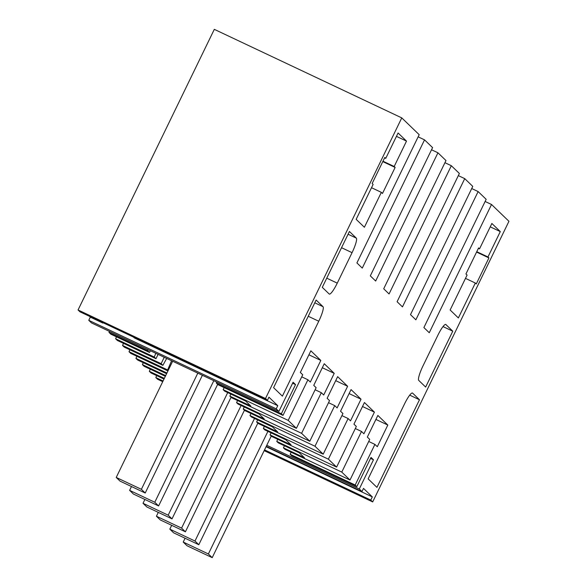 <?xml version="1.0" encoding="UTF-8"?>
<svg xmlns="http://www.w3.org/2000/svg" width="587" height="587" viewBox="0 0 587 587"><rect width="100%" height="100%" fill="white"/><g stroke="black" fill="none" stroke-linecap="round" stroke-linejoin="round"><path stroke-width="0.88" d="M264.157 450.655L372.686 501.914L508.944 221.299L491.532 204.496L485.126 201.466M267.415 400.349L79.964 311.814L78.056 309.965L265.5 398.507L267.415 400.349L268.956 397.179L277.761 405.668L276.22 408.846L278.898 411.428L91.455 322.894L88.769 320.311L90.31 317.134L89.429 316.283M78.056 309.965L214.314 29.35L401.765 117.884L419.184 134.694L356.911 262.939L362.267 268.105L424.54 139.86L418.142 136.837M372.686 501.914L370.771 500.065L372.312 496.896L363.507 488.399L361.966 491.576L359.288 488.986L373.471 459.782L371.021 457.42L356.837 486.623L355.179 485.023L374.91 444.396L377.302 446.7L387.816 425.054L377.845 415.435L367.337 437.08L369.729 439.392L349.999 480.027L341.781 472.102L361.511 431.467L363.903 433.778L374.418 412.133L364.446 402.513L353.939 424.159L356.331 426.463L336.6 467.098L332.491 463.136L328.39 459.173L348.113 418.538L350.512 420.85L361.02 399.204L351.048 389.585L340.541 411.23L342.933 413.542L323.202 454.169L319.093 450.207L314.992 446.245L334.722 405.617L337.114 407.921L347.621 386.275L337.65 376.656L327.142 398.302L329.534 400.613L309.804 441.248L305.695 437.286L301.593 433.323L321.324 392.688L323.716 395L334.223 373.354L324.251 363.735L313.744 385.38L316.136 387.684L296.406 428.319L288.195 420.395L307.926 379.767L310.318 382.071L320.825 360.425L310.853 350.806L300.346 372.452L302.738 374.763L283.007 415.391L281.349 413.791L216.324 383.076L216.801 382.1M491.532 204.496L429.258 332.741L423.895 327.568L486.168 199.323L482.154 195.442L478.134 191.567L415.86 319.812L410.496 314.639L472.77 186.395L464.735 178.639L402.462 306.884L397.098 301.718L459.372 173.473L451.337 165.717L389.064 293.962L383.707 288.789L445.981 160.544L437.939 152.789L375.665 281.034L370.309 275.861L432.582 147.616L424.54 139.86M265.5 398.507L401.765 117.884M278.898 411.428L293.082 382.225L295.532 384.588L281.349 413.791M475.323 283.022L476.277 283.939L488.92 257.913L487.958 256.989L500.293 231.594L491.869 223.471L479.542 248.866L478.581 247.941L465.946 273.968L467.091 275.076L450.134 309.995L458.366 317.941L475.323 283.022L465.491 278.377M406.505 141.107L394.178 166.503L395.132 167.427L382.497 193.461L381.345 192.353L364.388 227.272L356.162 219.333L373.119 184.413L372.158 183.489L384.801 157.455L385.754 158.38L398.089 132.985L406.505 141.107L396.445 136.36M337.261 283.139L352.061 252.667A14.139 2.524 115.3 0 0 356.309 238.124L349.419 231.476L322.292 287.344L329.182 293.992A14.139 2.524 115.3 0 0 329.307 294.08A14.139 2.524 115.3 0 0 337.261 283.139L326.746 278.172M412.316 392.982L412.588 393.107A14.139 2.524 115.3 0 0 412.463 393.019A14.139 2.524 115.3 0 0 404.509 403.959L368.13 478.875L376.935 487.371L419.478 399.754L409.719 395.146M412.588 393.107L419.478 399.754M445.606 324.413L445.885 324.545A14.139 2.524 115.3 0 0 445.76 324.45A14.139 2.524 115.3 0 0 437.807 335.39L423.007 365.87A14.139 2.524 115.3 0 0 418.758 380.413L425.648 387.06L452.775 331.193L443.009 326.577M445.885 324.545L452.775 331.193M323.019 306.685L316.129 300.038L273.586 387.655L282.391 396.152L318.763 321.236A14.139 2.524 115.3 0 0 323.019 306.685L314.786 302.804M370.771 500.065L264.532 449.891M276.22 408.846L88.769 320.311M277.761 405.668L134.342 337.929L133.462 337.085M102.013 322.226L102.894 323.077L103.063 322.725M102.894 323.077L90.31 317.134M372.312 496.896L266.072 446.714M361.966 491.576L266.249 446.362M359.288 488.986L266.769 445.291M373.471 459.782L370.544 458.403M296.406 428.319L231.373 397.604L229.847 396.13L250.847 406.05L245.689 401.075L224.689 391.155L223.163 389.68L224.175 387.603M288.195 420.395L223.163 389.68M334.223 373.354L322.314 367.726M321.324 392.688L315.124 389.761M301.593 433.323L236.561 402.609L237.574 400.532M309.804 441.248L244.772 410.533L243.245 409.058L264.245 418.971L259.087 413.996L238.087 404.083L236.561 402.609M347.621 386.275L335.713 380.655M334.722 405.617L328.522 402.689M314.992 446.245L249.959 415.53L250.972 413.453M323.202 454.169L258.17 423.454L256.644 421.98L277.644 431.9L272.485 426.925L251.485 417.005L249.959 415.53M361.02 399.204L349.111 393.576M348.113 418.538L341.92 415.618M328.39 459.173L263.358 428.459L264.363 426.382M336.6 467.098L271.568 436.383L270.042 434.908L291.042 444.829L285.884 439.854L264.884 429.933L263.358 428.459M374.418 412.133L362.509 406.505M361.511 431.467L355.318 428.539M341.781 472.102L276.756 441.387L277.761 439.311M349.999 480.027L284.966 449.312L283.44 447.837L304.44 457.75L299.282 452.775L278.282 442.862L276.756 441.387M387.816 425.054L375.907 419.434M374.91 444.396L368.717 441.468M355.179 485.023L290.154 454.309L291.159 452.232M356.837 486.623L291.812 455.908L290.154 454.309M478.134 191.567L471.728 188.544M464.735 178.639L458.33 175.616M451.337 165.717L444.931 162.687M437.939 152.789L431.54 149.766M193.116 365.253A25.454 1.512 25.9 0 1 174.456 356.441M295.532 384.588L292.605 383.208M150.404 350.74L149.48 352.427L147.608 350.622L148.085 349.639M147.608 350.622L108.999 332.389L109.475 331.406M283.007 415.391L217.975 384.676L216.324 383.076M320.825 360.425L308.916 354.797M307.926 379.767L301.725 376.839M479.542 248.866L478.398 248.323M500.293 231.594L490.233 226.839M487.958 256.989L476.761 251.698M488.92 257.913L476.571 252.08M381.345 192.353L371.512 187.708M385.754 158.38L384.61 157.844M394.178 166.503L382.973 161.212M395.132 167.427L382.79 161.601M162.724 381.682L157.558 379.239L155.819 377.558L156.656 375.614M163.993 379.077L151.064 372.972L149.318 371.292L150.323 369.223M165.336 376.311L144.16 366.317L142.421 364.637L143.257 362.685M166.598 373.714L137.666 360.044L135.92 358.363L136.925 356.302M167.941 370.947L130.762 353.389L129.023 351.708L129.859 349.757M166.671 358.422L162.878 365.356L124.268 347.115L122.522 345.442L123.527 343.373M158.079 354.365L155.973 358.701L117.363 340.46L115.624 338.78L116.461 336.835M149.48 352.427L110.87 334.194L108.999 332.389M162.878 365.356L161.131 363.676L164.243 357.278M229.847 396.13L230.852 394.068M161.131 363.676L122.522 345.442M243.245 409.058L244.251 406.989M166.935 373.016L135.92 358.363M256.644 421.98L257.649 419.918M164.331 378.38L149.318 371.292M270.042 434.908L271.047 432.846M283.44 447.837L284.446 445.768M155.819 377.558L163.069 380.985M142.421 364.637L165.673 375.614M168.175 370.463L167.633 369.942L171.58 360.741M129.023 351.708L167.633 369.942M155.973 358.701L154.234 357.021L155.826 353.301M115.624 338.78L154.234 357.021M185.081 538.242L183.217 542.072L187.048 545.763L212.208 557.65L208.378 553.959L183.217 542.072M267.907 431.364L208.378 553.959M271.245 436.068L212.208 557.65M171.683 525.314L169.819 529.144L173.649 532.842L198.81 544.721L194.979 541.031L169.819 529.144M254.509 418.436L194.979 541.031M257.847 423.139L198.81 544.721M158.285 512.385L156.421 516.222L160.251 519.913L185.411 531.8L181.581 528.102L156.421 516.222M241.11 405.507L181.581 528.102M244.449 410.218L185.411 531.8M144.886 499.464L143.023 503.294L146.853 506.985L172.013 518.871L168.183 515.181L143.023 503.294M227.712 392.586L168.183 515.181M231.051 397.289L172.013 518.871M131.488 486.535L129.624 490.365L133.454 494.063L158.615 505.943L154.785 502.252L129.624 490.365M213.815 380.692L154.785 502.252M217.652 384.36L158.615 505.943M172.651 361.247L116.226 477.444L120.056 481.135L145.216 493.021L141.386 489.323L116.226 477.444M197.812 373.134L141.386 489.323M202.383 375.291L145.216 493.021M356.309 238.124L348.084 234.235M352.061 252.667L341.546 247.699M318.763 321.236L308.248 316.268"/></g></svg>
